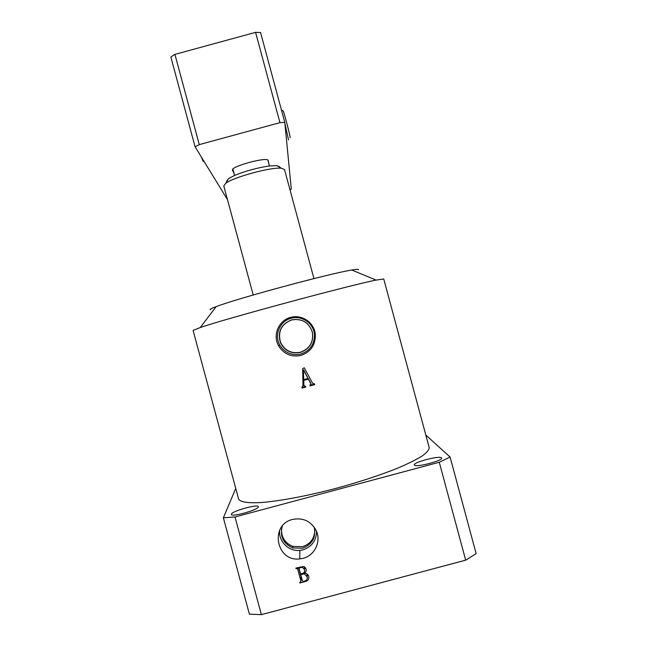 <?xml version="1.0" encoding="UTF-8"?>
<svg xmlns="http://www.w3.org/2000/svg" width="647" height="647" viewBox="0 0 647 647"><rect width="100%" height="100%" fill="white"/><g stroke="black" fill="none" stroke-linecap="round" stroke-linejoin="round"><path stroke-width="0.97" d="M226.612 181.241L228.415 178.669L234.586 175.442C245.739 170.905 257.369 167.743 269.467 165.964L276.867 165.592L279.714 166.813M284.534 169.587L281.34 168.22C271.311 166.926 233.89 177.027 225.868 183.19L223.765 185.867L253.212 294.992M232.896 169.19L234.586 175.442M267.907 160.157L269.467 165.964M282.957 110.815L283.208 110.96C284.413 113.637 290.131 135.538 290.131 137.487L290.034 137.674M288.562 139.954L284.915 123.642M203.15 161.354L201.185 156.744M231.351 514.155L231.327 514.454C231.302 517.422 258.315 509.885 258.347 506.916L258.347 506.69C258.242 503.803 232.014 511.041 231.351 514.155M414.412 465.104C415.576 467.789 443.155 460.648 441.642 458.044L441.513 457.841C439.709 455.351 412.964 462.354 414.331 464.95L414.412 465.104M292.622 519.436C269.395 524.571 276.212 562.146 299.779 558.903L303.111 558.304C314.83 555.514 321.502 541.232 316.132 530.435C310.932 521.118 303.095 517.454 292.622 519.436M279.658 530.241C278.323 541.345 288.732 551.737 299.844 550.395L302.901 549.853C311.684 546.869 316.246 540.746 316.577 531.478M282.327 526.051C279.674 536.258 283.16 543.553 292.776 547.936L302.464 548.235C312.283 544.475 316.189 537.431 314.183 527.111M281.453 529.351C281.405 537.6 285.206 543.286 292.856 546.4L302.481 546.691C310.261 544.078 314.385 538.668 314.846 530.467M291.603 319.893C281.243 324.05 277.482 331.531 280.321 342.328C284.47 350.747 291.158 354.103 300.386 352.421C309.816 348.879 313.811 342.117 312.355 332.146C308.837 322.303 301.923 318.219 291.603 319.893M291.692 319.933C281.405 324.058 277.668 331.49 280.491 342.214C284.607 350.569 291.247 353.909 300.41 352.235C309.784 348.717 313.746 342.004 312.307 332.097C308.805 322.327 301.939 318.267 291.692 319.933M300.92 355.438C291.312 357.338 283.879 354.16 278.647 345.894C272.419 335.292 278.663 320.289 290.657 317.394C301.858 314.094 314.288 322.643 315.299 334.24C315.696 344.811 310.9 351.871 300.92 355.438M291.166 318.275C279.892 320.969 273.883 335.154 279.795 345.126C284.769 352.882 291.781 355.85 300.815 354.038C310.212 350.714 314.741 344.075 314.402 334.119C313.48 323.193 301.672 315.146 291.166 318.275M235.751 488.436L223.369 517.794L235.015 516.977L439.273 462.257L450.102 457.049L425.823 435.067M235.015 516.977L261.388 614.65L465.67 560.156L439.273 462.257M305.327 581.54L299.893 582.987L299.723 582.373L300.984 581.297L297.677 569.037L297.199 568.527L296.051 568.737L295.881 568.123L303.839 566.562L306.096 569.045C306.524 570.848 305.91 572.231 304.268 573.185L305.141 573.258C307.05 573.549 308.271 574.641 308.781 576.526C309.145 579.162 307.996 580.836 305.327 581.54L305.327 580.852M193.089 330.439L200.238 327.544C225.423 318.753 349.922 285.165 376.109 280.094L383.744 278.994L429.196 447.587C429.139 449.827 426.785 452.641 422.127 456.038C416.126 459.71 407.998 463.745 397.735 468.129C380.533 475.003 360.573 481.594 337.839 487.887C308.061 495.812 279.415 501.199 260.612 502.582C247.405 503.212 240.069 502.015 238.606 499.007L193.089 330.439M308.344 379.158L311.013 384.1L309.921 385.127L310.123 385.879L314.717 384.633L314.515 383.889L312.679 383.356L304.195 367.747L302.675 368.709L302.99 385.749L301.834 387.294L302.036 388.038L305.772 387.043L305.57 386.299L303.961 385.701L303.702 380.404L308.344 379.158L308.312 378.681L303.71 379.918L303.702 380.404M261.388 614.65L249.394 614.149L223.369 517.794M450.102 457.049L476.143 553.654L465.67 560.156M210.501 309.743C209.256 309.541 211.148 308.498 216.163 306.629C236.697 298.59 330.035 273.406 351.831 270.017C356.885 269.152 359.069 269.071 358.389 269.775M310.681 383.04L308.312 378.681M305.635 386.534L302.06 387.496L302.036 388.038M303.006 385.224L302.699 368.693M314.579 384.124L310.075 385.337L310.123 385.879M303.686 370.351L308.069 378.43L303.678 379.611L303.475 370.351M303.694 369.947L308.069 378.43M301.648 577.989L301.033 578.151M299.909 582.324L299.893 582.987M301.041 577.278L300.984 581.297M301.049 576.768L298.526 567.411M297.717 567.629L297.677 569.037M296.649 567.912L296.625 568.584M296.067 568.066L296.051 568.737M305.53 567.726L304.454 568.673M304.268 572.142L304.268 573.185M308.215 575.191L307.074 576.259M304.454 567.419L304.608 566.853M307.058 574.633L307.196 574.018M303.386 581.394L304.923 580.982C306.913 580.27 307.632 578.871 307.074 576.776L304.397 573.889L300.726 574.576L302.44 580.917L303.386 581.394M300.734 573.905L300.726 574.576M302.691 573.388L302.683 574.051M307.05 573.913L307.074 576.776M302.723 573.379C304.381 572.611 304.963 571.325 304.454 569.522L302.537 567.403L299.69 567.767L299.124 568.648L300.556 573.954L302.723 573.379M304.454 566.772L304.454 569.522M299.698 567.096L299.69 567.767M300.701 566.829L300.693 567.5M199.276 144.613L195.087 146.796L170.857 57.033L174.925 54.388L199.276 144.613L279.941 122.655L255.581 32.35L260.555 32.528L284.793 122.388L279.941 122.655M174.925 54.388L255.581 32.35M234.06 173.501L232.508 170.137C230.437 166.473 268.125 156.307 268.173 160.521L268.95 164.023M289.969 189.708L291.304 189.15L284.793 122.388M227.469 199.591L195.087 146.796M284.51 169.474L313.949 278.606M228.415 178.669L225.868 183.19M276.867 165.592L281.34 168.22M283.208 110.96L281.437 109.933M299.844 550.395L299.779 558.903M292.856 546.4L292.776 547.936M279.795 345.126L278.647 345.894M216.163 306.629L200.238 327.544M351.831 270.017L376.109 280.094M314.402 334.119L315.299 334.24M311.013 384.092L310.956 383.582M297.199 568.527L297.224 567.759M304.397 573.889L304.397 573.193M302.537 567.403L302.545 566.473"/></g></svg>

